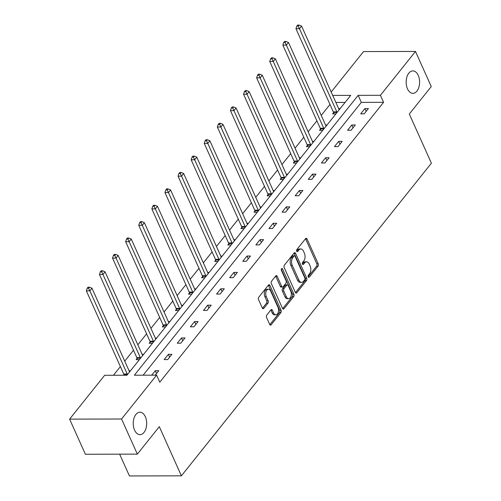 <?xml version="1.0" encoding="UTF-8"?>
<svg xmlns="http://www.w3.org/2000/svg" width="501" height="501" viewBox="0 0 501 501"><rect width="100%" height="100%" fill="white"/><g stroke="black" fill="none" stroke-linecap="round" stroke-linejoin="round"><path stroke-width="0.75" d="M145.321 416.719A11.222 6.726 89.9 0 0 139.923 412.217A11.222 6.726 89.9 0 0 133.93 418.416A11.222 6.726 89.9 0 0 134.575 430.159A11.222 6.726 89.9 0 0 139.979 434.661A11.222 6.726 89.9 0 0 145.973 428.455A11.222 6.726 89.9 0 0 145.321 416.719M418.254 75.413A11.222 6.726 89.9 0 0 412.849 70.91A11.222 6.726 89.9 0 0 406.856 77.116A11.222 6.726 89.9 0 0 407.501 88.852A11.222 6.726 89.9 0 0 412.905 93.355A11.222 6.726 89.9 0 0 418.899 87.155A11.222 6.726 89.9 0 0 418.254 75.413M308.234 276.896A1.202 0.72 89.9 0 0 308.816 277.385A1.202 0.72 89.9 0 0 309.249 277.141L318.003 266.188A1.722 1.033 89.9 0 0 318.21 263.783L307.057 238.964A1.722 1.033 89.9 0 0 306.23 238.269A1.722 1.033 89.9 0 0 305.616 238.614L296.855 249.567A1.202 0.72 89.9 0 0 296.711 251.251A1.202 0.72 89.9 0 0 297.293 251.74A1.202 0.72 89.9 0 0 297.726 251.496L298.859 250.08A5.511 3.3 89.9 0 1 300.825 248.984A5.511 3.3 89.9 0 1 303.474 251.195L304.408 253.262A5.511 3.3 89.9 0 1 303.75 260.971L302.617 262.392A1.202 0.72 89.9 0 0 302.472 264.077A1.202 0.72 89.9 0 0 303.055 264.559A1.202 0.72 89.9 0 0 303.487 264.321L304.621 262.9A5.511 3.3 89.9 0 1 306.587 261.804A5.511 3.3 89.9 0 1 309.236 264.014L310.169 266.081A5.511 3.3 89.9 0 1 309.512 273.796L308.378 275.212A1.202 0.72 89.9 0 0 308.234 276.896M266.776 315.073A1.722 1.033 89.9 0 0 266.57 317.484L269.701 324.441A1.722 1.033 89.9 0 0 270.527 325.136A1.722 1.033 89.9 0 0 271.147 324.792L280.873 312.63A1.722 1.033 89.9 0 0 281.074 310.219L269.92 285.401A1.722 1.033 89.9 0 0 269.093 284.712A1.722 1.033 89.9 0 0 268.48 285.05L258.754 297.218A1.722 1.033 89.9 0 0 258.547 299.629L262.33 308.034A1.722 1.033 89.9 0 0 263.157 308.729A1.722 1.033 89.9 0 0 263.77 308.384L267.935 303.18A1.722 1.033 89.9 0 0 268.141 300.769L266.263 296.598A4.603 2.756 89.9 0 1 266 291.782A4.603 2.756 89.9 0 1 268.461 289.234A4.603 2.756 89.9 0 1 270.672 291.081L278.017 307.42A4.603 2.756 89.9 0 1 278.28 312.242A4.603 2.756 89.9 0 1 275.826 314.785A4.603 2.756 89.9 0 1 273.609 312.937L272.381 310.213A1.722 1.033 89.9 0 0 271.555 309.524A1.722 1.033 89.9 0 0 270.941 309.868L266.776 315.073M331.192 92.009L363.526 51.578L415.486 51.446L431.267 86.567L409.304 114.028L431.399 163.188L181.4 475.825L159.305 426.664L137.343 454.125L121.561 419.005L69.601 419.137L104.659 375.287L126.922 375.236L350.719 95.365L332.72 95.409M415.486 51.446L380.422 95.29L358.165 95.347L134.362 375.218L156.625 375.161L121.561 419.005M156.625 375.161L159.781 382.188L383.578 102.317L380.422 95.29M295.333 292.384A1.722 1.033 89.9 0 0 296.166 293.079A1.722 1.033 89.9 0 0 296.78 292.734L306.506 280.573A1.722 1.033 89.9 0 0 306.712 278.161L295.559 253.343A1.722 1.033 89.9 0 0 294.732 252.654A1.722 1.033 89.9 0 0 294.112 252.992L284.386 265.161A1.722 1.033 89.9 0 0 284.186 267.565L295.333 292.384M293.686 296.598L283.961 308.76A1.722 1.033 89.9 0 1 283.347 309.104A1.722 1.033 89.9 0 1 282.52 308.416L271.367 283.597A1.722 1.033 89.9 0 1 271.567 281.186L275.732 275.982A1.722 1.033 89.9 0 1 276.345 275.638A1.722 1.033 89.9 0 1 277.178 276.333L281.7 286.397A1.722 1.033 89.9 0 0 282.526 287.086A1.722 1.033 89.9 0 0 283.146 286.741L285.902 283.29A1.722 1.033 89.9 0 0 286.109 280.879L281.399 270.402A1.202 0.72 89.9 0 1 281.33 269.143A1.202 0.72 89.9 0 1 281.975 268.473A1.202 0.72 89.9 0 1 282.551 268.956L293.893 294.187A1.722 1.033 89.9 0 1 293.686 296.598L292.283 296.605L282.645 308.654M137.343 454.125L85.383 454.25L69.601 419.137M119.645 454.169L129.44 475.95L181.4 475.825M143.58 354.395L142.171 354.401M139.384 359.649L136.097 359.655L137.036 358.484M169.783 321.629L168.367 321.636M165.587 326.884L162.299 326.89L163.238 325.719M195.985 288.87L194.57 288.87M191.789 294.118L188.501 294.125L189.441 292.953M222.187 256.105L220.772 256.105M217.985 261.353L214.697 261.359L215.637 260.188M248.39 223.34L246.974 223.34M244.187 228.588L240.9 228.594L241.839 227.423M274.586 190.574L273.177 190.574M270.39 195.822L267.102 195.828L268.041 194.657M300.788 157.809L299.373 157.809M296.592 163.057L293.304 163.063L294.244 161.892M326.99 125.043L325.575 125.043M322.794 130.291L319.506 130.298L320.446 129.126M345.089 102.411L335.877 102.429M329.996 104.471L321.247 115.412M316.895 120.854L308.146 131.794M303.794 137.236L295.045 148.177M290.699 153.619L281.944 164.56M277.598 170.002L268.843 180.942M264.497 186.385L255.742 197.325M251.396 202.767L242.647 213.708M238.294 219.15L229.546 230.091M225.193 235.533L216.445 246.473M212.092 251.915L203.343 262.856M198.991 268.298L190.242 279.239M185.89 284.681L177.141 295.621M172.795 301.063L164.04 312.004M159.694 317.446L150.939 328.387M146.593 333.829L137.838 344.769M133.491 350.212L124.736 361.152M120.39 366.594L113.451 375.268M340.091 108.661L338.676 108.661M335.889 113.909L332.601 113.915L333.541 112.744M313.889 141.426L312.474 141.426M309.693 146.674L306.405 146.68L307.345 145.509M287.687 174.191L286.271 174.191M283.491 179.439L280.203 179.446L281.142 178.275M261.491 206.957L260.075 206.957M257.289 212.205L254.001 212.211L254.94 211.04M235.288 239.722L233.873 239.722M231.086 244.97L227.798 244.976L228.738 243.805M209.086 272.488L207.671 272.488M204.884 277.736L201.596 277.742L202.542 276.571M182.884 305.253L181.468 305.253M178.688 310.501L175.4 310.507L176.339 309.336M156.681 338.012L155.266 338.018M152.486 343.266L149.198 343.273L150.137 342.102M130.485 370.778L129.07 370.784M123.634 375.243L123.935 374.867M383.578 102.317L361.321 102.373L143.154 375.193M361.321 102.373L358.165 95.347M151.722 375.174L155.279 370.721L158.792 370.709L155.229 375.168M164.184 359.586L168.38 354.339L171.893 354.326L167.697 359.58L164.184 359.586M177.285 343.204L181.481 337.956L184.994 337.943L180.792 343.198L177.285 343.204M190.386 326.821L194.582 321.573L198.095 321.561L193.893 326.815L190.386 326.821M203.487 310.438L207.683 305.19L211.197 305.184L206.994 310.432L203.487 310.438M216.582 294.056L220.784 288.808L224.298 288.801L220.096 294.049L216.582 294.056M229.683 277.673L233.886 272.425L237.393 272.419L233.197 277.667L229.683 277.673M242.785 261.29L246.987 256.042L250.494 256.036L246.298 261.284L242.785 261.29M255.886 244.908L260.088 239.66L263.595 239.653L259.399 244.901L255.886 244.908M268.987 228.525L273.189 223.277L276.696 223.271L272.5 228.519L268.987 228.525M282.088 212.142L286.284 206.894L289.797 206.888L285.601 212.136L282.088 212.142M295.189 195.759L299.385 190.512L302.898 190.505L298.696 195.753L295.189 195.759M308.29 179.377L312.486 174.129L315.999 174.123L311.797 179.371L308.29 179.377M321.392 162.994L325.587 157.746L329.101 157.74L324.898 162.988L321.392 162.994M334.493 146.611L338.689 141.363L342.202 141.357L338 146.605L334.493 146.611M347.588 130.229L351.79 124.981L355.303 124.974L351.101 130.222L347.588 130.229M360.689 113.846L364.891 108.598L368.398 108.592L364.202 113.84L360.689 113.846M364.891 108.598L366.15 111.404M351.79 124.981L353.048 127.786M338.689 141.363L339.947 144.169M325.587 157.746L326.846 160.552M312.486 174.129L313.751 176.934M299.385 190.512L300.65 193.317M286.284 206.894L287.549 209.7M273.189 223.277L274.448 226.083M260.088 239.66L261.347 242.465M246.987 256.042L248.245 258.848M233.886 272.425L235.144 275.231M220.784 288.808L222.043 291.613M207.683 305.19L208.942 307.996M194.582 321.573L195.841 324.379M181.481 337.956L182.746 340.761M168.38 354.339L169.645 357.144M155.279 370.721L156.544 373.527M306.587 261.804L305.184 261.81A5.511 3.3 89.9 0 0 303.211 262.906L304.621 262.9M302.41 263.908L303.211 262.906M300.825 248.984L299.423 248.984A5.511 3.3 89.9 0 0 297.45 250.087L298.859 250.08M296.648 251.089L297.45 250.087M308.171 276.734L316.601 266.194A1.722 1.033 89.9 0 0 316.807 263.783L305.654 238.964A1.722 1.033 89.9 0 0 305.522 238.726M295.465 292.622L305.103 280.573A1.722 1.033 89.9 0 0 305.309 278.161L294.156 253.343A1.722 1.033 89.9 0 0 294.024 253.105M304.733 279.771A1.202 0.72 89.9 0 0 304.877 278.086L295.083 256.305A1.202 0.72 89.9 0 0 294.507 255.817A1.202 0.72 89.9 0 0 294.074 256.061L292.878 257.552A5.511 3.3 89.9 0 0 292.227 265.267L298.915 280.153A5.511 3.3 89.9 0 0 301.571 282.364A5.511 3.3 89.9 0 0 303.537 281.268L304.733 279.771M294.507 255.817L293.104 255.823A1.202 0.72 89.9 0 0 292.672 256.061L294.074 256.061M301.571 282.364L300.162 282.37A5.511 3.3 89.9 0 1 297.513 280.159L290.818 265.267A5.511 3.3 89.9 0 1 291.476 257.558L292.672 256.061M282.526 287.086L281.124 287.092A1.722 1.033 89.9 0 1 280.297 286.397L275.769 276.333A1.722 1.033 89.9 0 0 275.644 276.095M281.293 269.281L292.49 294.193L293.893 294.187M286.39 296.836A4.603 2.756 89.9 0 0 288.607 298.684A4.603 2.756 89.9 0 0 291.068 296.141A4.603 2.756 89.9 0 0 290.805 291.325L288.219 285.57A1.722 1.033 89.9 0 0 287.386 284.875A1.722 1.033 89.9 0 0 286.772 285.219L284.011 288.67A1.722 1.033 89.9 0 0 283.804 291.081L286.39 296.836L284.988 296.842A4.603 2.756 89.9 0 0 287.205 298.69L288.607 298.684M287.386 284.875L285.983 284.881A1.722 1.033 89.9 0 0 285.37 285.226L286.772 285.219M284.988 296.842L282.401 291.087A1.722 1.033 89.9 0 1 282.608 288.676L285.37 285.226M292.283 296.605A1.722 1.033 89.9 0 0 292.49 294.193M275.826 314.785L274.416 314.791A4.603 2.756 89.9 0 1 272.2 312.937L270.978 310.219A1.722 1.033 89.9 0 0 270.847 309.981M268.461 289.234L267.052 289.24A4.603 2.756 89.9 0 0 264.597 291.782A4.603 2.756 89.9 0 0 264.86 296.605L266.263 296.598M262.455 308.278L266.532 303.18A1.722 1.033 89.9 0 0 266.732 300.775L264.86 296.605M269.832 324.679L279.464 312.63A1.722 1.033 89.9 0 0 279.671 310.219L268.517 285.407A1.722 1.033 89.9 0 0 268.386 285.163M339.252 109.706L339.233 109.688A1.753 1.052 -90.1 0 1 338.933 109.243L301.564 26.083L299.466 28.714L295.953 28.72L333.328 111.873A1.753 1.052 -90.1 0 1 333.503 112.474L333.729 113.915M298.22 26.102L299.059 25.05L297.657 25.056L296.817 26.102L298.22 26.102L299.466 28.714L336.835 111.867A1.753 1.052 -90.1 0 1 337.01 112.468L337.016 112.5M299.059 25.05L301.564 26.083M295.953 28.72L296.817 26.102M326.151 126.089L326.132 126.07A1.753 1.052 -90.1 0 1 325.838 125.626L288.463 42.466L286.365 45.096L282.852 45.103L320.227 128.256A1.753 1.052 -90.1 0 1 320.402 128.857L320.634 130.298M285.119 42.485L285.958 41.433L284.555 41.439L283.716 42.485L285.119 42.485L286.365 45.096L323.734 128.25A1.753 1.052 -90.1 0 1 323.909 128.851L323.915 128.882M285.958 41.433L288.463 42.466M282.852 45.103L283.716 42.485M313.05 142.472L313.031 142.453A1.753 1.052 -90.1 0 1 312.737 142.008L275.362 58.849L273.264 61.479L269.751 61.485L307.126 144.639A1.753 1.052 -90.1 0 1 307.301 145.24L307.533 146.68M272.018 58.867L272.857 57.815L271.454 57.822L270.615 58.867L272.018 58.867L273.264 61.479L310.633 144.632A1.753 1.052 -90.1 0 1 310.808 145.234L310.814 145.265M272.857 57.815L275.362 58.849M269.751 61.485L270.615 58.867M299.949 158.855L299.93 158.836A1.753 1.052 -90.1 0 1 299.636 158.391L262.261 75.231L260.163 77.862L256.656 77.868L294.024 161.021A1.753 1.052 -90.1 0 1 294.2 161.623L294.431 163.063M258.917 75.25L259.762 74.198L258.353 74.204L257.514 75.25L258.917 75.25L260.163 77.862L297.538 161.015A1.753 1.052 -90.1 0 1 297.713 161.616L297.713 161.648M259.762 74.198L262.261 75.231M256.656 77.868L257.514 75.25M286.848 175.237L286.829 175.218A1.753 1.052 -90.1 0 1 286.534 174.768L249.16 91.614L247.062 94.244L243.555 94.251L280.923 177.404A1.753 1.052 -90.1 0 1 281.099 178.005L281.33 179.446M245.822 91.633L246.661 90.581L245.252 90.581L244.413 91.633L245.822 91.633L247.062 94.244L284.436 177.398A1.753 1.052 -90.1 0 1 284.612 177.999L284.618 178.03M246.661 90.581L249.16 91.614M243.555 94.251L244.413 91.633M273.746 191.62L273.728 191.601A1.753 1.052 -90.1 0 1 273.433 191.15L236.065 107.997L233.961 110.627L230.454 110.633L267.822 193.787A1.753 1.052 -90.1 0 1 267.997 194.388L268.229 195.828M232.721 108.016L233.56 106.963L232.157 106.963L231.312 108.016L232.721 108.016L233.961 110.627L271.335 193.781A1.753 1.052 -90.1 0 1 271.511 194.382L271.517 194.413M233.56 106.963L236.065 107.997M230.454 110.633L231.312 108.016M260.652 208.003L260.626 207.984A1.753 1.052 -90.1 0 1 260.332 207.533L222.964 124.38L220.86 127.01L217.353 127.016L254.721 210.169A1.753 1.052 -90.1 0 1 254.896 210.771L255.128 212.211M219.62 124.398L220.459 123.346L219.056 123.346L218.217 124.398L219.62 124.398L220.86 127.01L258.234 210.163A1.753 1.052 -90.1 0 1 258.41 210.764L258.416 210.796M220.459 123.346L222.964 124.38M217.353 127.016L218.217 124.398M247.55 224.385L247.532 224.367A1.753 1.052 -90.1 0 1 247.231 223.916L209.863 140.762L207.765 143.392L204.251 143.399L241.62 226.552A1.753 1.052 -90.1 0 1 241.795 227.153L242.027 228.594M206.518 140.781L207.358 139.729L205.955 139.729L205.116 140.781L206.518 140.781L207.765 143.392L245.133 226.546A1.753 1.052 -90.1 0 1 245.308 227.147L245.315 227.178M207.358 139.729L209.863 140.762M204.251 143.399L205.116 140.781M234.449 240.768L234.43 240.749A1.753 1.052 -90.1 0 1 234.13 240.298L196.761 157.145L194.664 159.775L191.15 159.781L228.519 242.935A1.753 1.052 -90.1 0 1 228.694 243.536L228.926 244.976M193.417 157.164L194.256 156.112L192.854 156.112L192.015 157.164L193.417 157.164L194.664 159.775L232.032 242.929A1.753 1.052 -90.1 0 1 232.207 243.53L232.214 243.561M194.256 156.112L196.761 157.145M191.15 159.781L192.015 157.164M221.348 257.151L221.329 257.132A1.753 1.052 -90.1 0 1 221.029 256.681L183.66 173.528L181.562 176.158L178.049 176.164L215.424 259.318A1.753 1.052 -90.1 0 1 215.599 259.919L215.825 261.359M180.316 173.546L181.155 172.494L179.753 172.494L178.913 173.546L180.316 173.546L181.562 176.158L218.931 259.311A1.753 1.052 -90.1 0 1 219.106 259.913L219.112 259.944M181.155 172.494L183.66 173.528M178.049 176.164L178.913 173.546M208.247 273.533L208.228 273.515A1.753 1.052 -90.1 0 1 207.934 273.064L170.559 189.91L168.461 192.541L164.948 192.547L202.323 275.7A1.753 1.052 -90.1 0 1 202.498 276.301L202.73 277.742M167.215 189.929L168.054 188.877L166.651 188.877L165.812 189.929L167.215 189.929L168.461 192.541L205.83 275.694A1.753 1.052 -90.1 0 1 206.005 276.295L206.011 276.327M168.054 188.877L170.559 189.91M164.948 192.547L165.812 189.929M195.146 289.916L195.127 289.897A1.753 1.052 -90.1 0 1 194.833 289.446L157.458 206.293L155.36 208.917L151.847 208.93L189.221 292.083A1.753 1.052 -90.1 0 1 189.397 292.684L189.629 294.125M154.114 206.312L154.953 205.26L153.55 205.26L152.711 206.312L154.114 206.312L155.36 208.917L192.728 292.077A1.753 1.052 -90.1 0 1 192.904 292.672L192.91 292.709M154.953 205.26L157.458 206.293M151.847 208.93L152.711 206.312M182.045 306.299L182.026 306.28A1.753 1.052 -90.1 0 1 181.731 305.829L144.357 222.676L142.259 225.3L138.746 225.312L176.12 308.466A1.753 1.052 -90.1 0 1 176.296 309.067L176.527 310.507M141.013 222.695L141.858 221.642L140.449 221.642L139.61 222.695L141.013 222.695L142.259 225.3L179.634 308.459A1.753 1.052 -90.1 0 1 179.803 309.054L179.809 309.092M141.858 221.642L144.357 222.676M138.746 225.312L139.61 222.695M168.943 322.682L168.925 322.663A1.753 1.052 -90.1 0 1 168.63 322.212L131.256 239.058L129.158 241.682L125.651 241.695L163.019 324.848A1.753 1.052 -90.1 0 1 163.194 325.45L163.426 326.89M127.918 239.077L128.757 238.025L127.348 238.025L126.509 239.077L127.918 239.077L129.158 241.682L166.532 324.842A1.753 1.052 -90.1 0 1 166.708 325.437L166.708 325.475M128.757 238.025L131.256 239.058M125.651 241.695L126.509 239.077M155.842 339.064L155.824 339.045A1.753 1.052 -90.1 0 1 155.529 338.595L118.161 255.441L116.057 258.065L112.55 258.078L149.918 341.231A1.753 1.052 -90.1 0 1 150.093 341.832L150.325 343.273M114.817 255.46L115.656 254.408L114.247 254.408L113.408 255.46L114.817 255.46L116.057 258.065L153.431 341.225A1.753 1.052 -90.1 0 1 153.607 341.82L153.613 341.857M115.656 254.408L118.161 255.441M112.55 258.078L113.408 255.46M142.741 355.447L142.722 355.428A1.753 1.052 -90.1 0 1 142.428 354.977L105.06 271.824L102.956 274.448L99.449 274.46L136.817 357.614A1.753 1.052 -90.1 0 1 136.992 358.215L137.224 359.655M101.716 271.843L102.555 270.79L101.152 270.79L100.313 271.843L101.716 271.843L102.956 274.448L140.33 357.608A1.753 1.052 -90.1 0 1 140.505 358.202L140.512 358.24M102.555 270.79L105.06 271.824M99.449 274.46L100.313 271.843M129.646 371.83L129.627 371.811A1.753 1.052 -90.1 0 1 129.327 371.36L91.959 288.207L89.861 290.83L86.347 290.843L123.716 373.997A1.753 1.052 -90.1 0 1 123.891 374.598L123.997 375.243M88.614 288.219L89.454 287.173L88.051 287.173L87.212 288.225L88.614 288.219L89.861 290.83L127.229 373.99A1.753 1.052 -90.1 0 1 127.404 374.585L127.411 374.623M89.454 287.173L91.959 288.207M86.347 290.843L87.212 288.225M308.384 277.147L309.249 277.141M296.861 251.502L297.726 251.496M302.623 264.321L303.487 264.321M305.654 238.964L307.057 238.964M316.807 263.783L318.21 263.783M316.601 266.194L318.003 266.188M294.156 253.343L295.559 253.343M305.309 278.161L306.712 278.161M305.103 280.573L306.506 280.573M295.546 292.734L296.78 292.734M291.476 257.558L292.878 257.552M290.818 265.267L292.227 265.267M297.513 280.159L298.915 280.153M282.727 308.766L283.961 308.76M275.769 276.333L277.178 276.333M280.297 286.397L281.7 286.397M281.399 268.962L282.551 268.956M282.608 288.676L284.011 288.67M282.401 291.087L283.804 291.081M270.978 310.219L272.381 310.213M272.2 312.937L273.609 312.937M266.732 300.775L268.141 300.769M266.532 303.18L267.935 303.18M262.537 308.391L263.77 308.384M268.517 285.407L269.92 285.401M279.671 310.219L281.074 310.219M279.464 312.63L280.873 312.63M269.914 324.792L271.147 324.792M333.328 111.873L336.835 111.867M333.503 112.474L337.01 112.468M320.227 128.256L323.734 128.25M320.402 128.857L323.909 128.851M307.126 144.639L310.633 144.632M307.301 145.24L310.808 145.234M294.024 161.021L297.538 161.015M294.2 161.623L297.713 161.616M280.923 177.404L284.436 177.398M281.099 178.005L284.612 177.999M267.822 193.787L271.335 193.781M267.997 194.388L271.511 194.382M254.721 210.169L258.234 210.163M254.896 210.771L258.41 210.764M241.62 226.552L245.133 226.546M241.795 227.153L245.308 227.147M228.519 242.935L232.032 242.929M228.694 243.536L232.207 243.53M215.424 259.318L218.931 259.311M215.599 259.919L219.106 259.913M202.323 275.7L205.83 275.694M202.498 276.301L206.005 276.295M189.221 292.083L192.728 292.077M189.397 292.684L192.904 292.672M176.12 308.466L179.634 308.459M176.296 309.067L179.803 309.054M163.019 324.848L166.532 324.842M163.194 325.45L166.708 325.437M149.918 341.231L153.431 341.225M150.093 341.832L153.607 341.82M136.817 357.614L140.33 357.608M136.992 358.215L140.505 358.202M123.716 373.997L127.229 373.99M123.891 374.598L127.404 374.585"/></g></svg>
